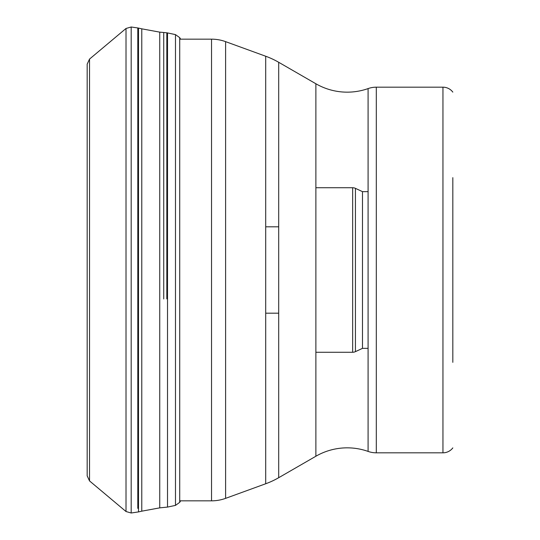 <?xml version="1.0" encoding="UTF-8"?>
<svg xmlns="http://www.w3.org/2000/svg" width="540" height="540" viewBox="0 0 540 540"><rect width="100%" height="100%" fill="white"/><g stroke="black" fill="none" stroke-linecap="round" stroke-linejoin="round"><path stroke-width="0.81" d="M89.525 59.09L87.176 64.125L87.176 475.875L89.525 480.911L126.016 511.529L126.016 28.472L89.525 59.09L89.525 480.911M87.176 245.774L87.176 71.24M141.777 240.611L141.777 511.171L138.503 511.913L138.503 28.087L141.777 28.829L141.777 240.611M167.515 507.08L175.487 505.386L175.487 34.614L167.515 32.92L167.515 507.08L159.739 507.863L159.739 32.137L163.735 32.501L163.735 36.497M278.701 313.187L265.707 313.187M278.701 226.814L265.707 226.814M368.091 191.646L362.488 191.646L362.488 348.354L362.488 191.646L355.435 188.359A6.581 6.581 0 0 0 352.654 187.738L352.654 352.262L352.654 187.738L315.88 187.738M368.091 348.354L362.488 348.354L355.435 351.641A6.581 6.581 0 0 1 352.654 352.262L315.88 352.262M452.824 177.66L452.824 362.34M452.824 447.889A12.339 12.339 0 0 1 442.949 452.824L442.949 87.176A12.339 12.339 0 0 1 452.824 92.111M442.949 452.824L376.306 452.824A24.678 24.678 0 0 1 368.091 451.413A62.681 62.681 0 0 0 315.88 456.239L315.88 83.761A62.681 62.681 0 0 0 368.091 88.587A24.678 24.678 0 0 1 376.306 87.176L376.306 452.824M442.949 87.176L376.306 87.176M368.091 88.587L368.091 451.413M315.88 83.761L278.701 62.296L278.701 477.704L315.88 456.239M278.701 62.296A82.262 82.262 0 0 0 265.707 56.241L225.605 41.641A41.128 41.128 0 0 0 211.538 39.164L179.719 39.164M278.701 477.704A82.262 82.262 0 0 1 265.707 483.759L265.707 56.241M225.605 41.641L225.605 498.359L265.707 483.759M225.605 498.359A41.128 41.128 0 0 1 211.538 500.837L211.538 39.164M179.719 500.837L211.538 500.837M137.808 508.363L137.808 27.959L131.186 27L131.186 513L126.016 511.529M166.826 298.904L166.826 32.819L163.735 32.501L163.735 298.944M180.617 39.164L179.719 37.658L179.719 502.342L180.617 500.837M355.435 351.641L355.435 188.359L355.435 351.641M138.503 511.913L131.186 513M159.739 507.863L141.777 511.171M175.487 505.386L179.719 502.342M179.719 37.658L175.487 34.614M167.515 32.92L166.826 32.812M159.739 32.137L141.777 28.829M137.808 27.959L138.503 28.087M131.186 27L126.016 28.472"/></g></svg>

